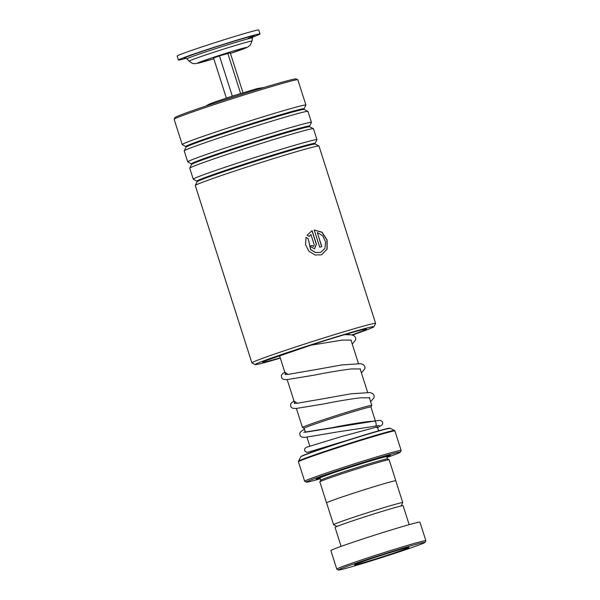 <?xml version="1.0" encoding="UTF-8"?>
<svg xmlns="http://www.w3.org/2000/svg" width="600" height="600" viewBox="0 0 600 600"><rect width="100%" height="100%" fill="white"/><g stroke="black" fill="none" stroke-linecap="round" stroke-linejoin="round"><path stroke-width="0.9" d="M401.01 506.018L402.743 502.658A36.307 1.08 162.3 0 0 402.75 502.62A36.307 1.08 162.3 0 0 380.475 508.673A36.307 1.08 162.3 0 0 333.57 524.7A36.307 1.08 162.3 0 0 333.593 524.722L336.952 526.455M402.75 502.62L395.79 480.803A36.307 1.08 162.3 0 0 373.515 486.862A36.307 1.08 162.3 0 0 326.603 502.882L333.57 524.7M304.125 428.347A35.093 1.042 162.3 0 1 304.11 428.34A35.062 1.042 -17.7 0 1 349.41 412.838A35.093 1.042 162.3 0 0 304.11 428.34L302.483 427.5A36.39 1.08 -17.7 0 1 302.452 427.478A36.39 1.08 -17.7 0 1 349.47 411.42A36.39 1.08 -17.7 0 1 371.79 405.345A36.39 1.08 -17.7 0 1 371.782 405.382L370.942 407.01A35.093 1.042 162.3 0 0 370.942 407.01A35.093 1.042 162.3 0 0 349.418 412.83A35.062 1.042 -17.7 0 1 370.92 406.987L375.345 420.847M386.857 456.93A38.963 1.155 162.3 0 0 390.39 455.243A38.963 1.155 162.3 0 0 366.517 461.768A38.963 1.155 162.3 0 0 316.192 478.92A38.963 1.155 162.3 0 0 320.055 478.252M395.805 480.862A36.36 1.08 162.3 0 0 395.835 480.787L389.13 459.765A36.36 1.08 162.3 0 0 389.1 459.743L387.472 458.903A35.062 1.042 162.3 0 0 365.985 464.775A35.062 1.042 162.3 0 0 320.692 480.21L319.853 481.845A36.36 1.08 162.3 0 0 319.845 481.875L326.558 502.897A36.36 1.08 162.3 0 0 326.625 502.942M389.1 459.743A36.36 1.08 162.3 0 0 366.825 465.832A36.36 1.08 162.3 0 0 319.853 481.845M387.022 457.433A49.35 1.462 162.3 0 0 400.305 452.16A49.35 1.462 162.3 0 0 370.043 460.342A49.35 1.462 162.3 0 0 306.322 482.153A49.35 1.462 162.3 0 0 320.212 478.755M306.322 482.153L304.695 481.312A50.648 1.5 -17.7 0 1 304.657 481.275A50.648 1.5 -17.7 0 1 370.087 458.925A50.648 1.5 -17.7 0 1 401.16 450.48A50.648 1.5 -17.7 0 1 401.153 450.525L400.305 452.16M395.835 480.787A36.36 1.08 162.3 0 0 373.53 486.855A36.36 1.08 162.3 0 0 326.558 502.897M366.3 562.388A45.45 1.35 162.3 0 0 425.01 542.377A45.45 1.35 162.3 0 0 397.132 549.908A45.45 1.35 162.3 0 0 338.452 570A45.45 1.35 162.3 0 0 366.3 562.388M338.452 570L336.817 569.16A46.748 1.388 -17.7 0 1 336.788 569.123A46.748 1.388 -17.7 0 1 397.185 548.498A46.748 1.388 -17.7 0 1 425.865 540.697A46.748 1.388 -17.7 0 1 425.857 540.743L425.01 542.377M391.41 552.225A28.568 0.847 162.3 0 0 354.502 564.832A28.568 0.847 162.3 0 0 372.03 560.07A28.568 0.847 162.3 0 0 408.938 547.463A28.568 0.847 162.3 0 0 391.41 552.225M341.108 546.368L335.07 527.438A35.715 1.057 -17.7 0 1 381.202 511.673A35.715 1.057 -17.7 0 1 403.11 505.717L409.155 524.655M336.788 569.123L330.87 550.575A46.748 1.388 -17.7 0 1 391.26 529.95A46.748 1.388 -17.7 0 1 419.94 522.15L425.865 540.697M352.47 335.025A62.332 1.853 162.3 0 0 365.55 330.353A62.332 1.853 162.3 0 0 373.905 326.737A62.332 1.853 162.3 0 0 330.87 338.55A62.332 1.853 162.3 0 0 263.513 360.9A62.332 1.853 162.3 0 0 255.195 364.62A62.332 1.853 162.3 0 0 280.32 358.125M255.195 364.62L251.933 362.94A64.935 1.927 -17.7 0 1 251.888 362.895A64.935 1.927 -17.7 0 1 260.595 359.062A64.935 1.927 -17.7 0 1 329.88 336.06A64.935 1.927 -17.7 0 1 375.6 323.415A64.935 1.927 -17.7 0 1 375.593 323.475L373.905 326.737M174.15 119.22L174.99 117.593A63.63 1.89 -17.7 0 1 183.517 113.895A63.63 1.89 -17.7 0 1 250.545 91.62A63.63 1.89 -17.7 0 1 296.175 78.915L297.81 79.755A64.935 1.927 162.3 0 0 251.243 92.722A64.935 1.927 162.3 0 0 182.85 115.455A64.935 1.927 162.3 0 0 174.15 119.22A64.935 1.927 162.3 0 0 174.135 119.28L182.205 144.555A64.935 1.927 162.3 0 0 182.25 144.6L186.188 146.775L184.238 150.833A64.935 1.927 162.3 0 0 184.23 150.9L187.725 161.865A64.935 1.927 162.3 0 0 187.77 161.91L191.708 164.093L189.765 168.15A64.935 1.927 162.3 0 0 189.75 168.21L193.252 179.175A64.935 1.927 162.3 0 0 193.298 179.22L197.235 181.403L195.285 185.46A64.935 1.927 162.3 0 0 195.278 185.52L251.888 362.895M375.6 323.415L318.998 146.04A64.935 1.927 162.3 0 0 318.952 145.995A64.935 1.927 162.3 0 0 272.385 158.962A64.935 1.927 162.3 0 0 203.993 181.695A64.935 1.927 162.3 0 0 195.285 185.46M197.017 181.14A61.965 1.838 162.3 0 1 205.29 177.442A61.965 1.838 162.3 0 1 272.257 155.227A61.965 1.838 162.3 0 1 315.038 143.483L316.957 139.755A64.935 1.927 162.3 0 0 316.972 139.695A64.935 1.927 162.3 0 0 271.245 152.34A64.935 1.927 162.3 0 0 201.968 175.35A64.935 1.927 162.3 0 0 193.252 179.175M316.972 139.695L313.47 128.73A64.935 1.927 162.3 0 0 313.425 128.685A64.935 1.927 162.3 0 0 266.858 141.645A64.935 1.927 162.3 0 0 198.465 164.377A64.935 1.927 162.3 0 0 189.765 168.15M191.498 163.83A61.965 1.838 162.3 0 1 199.77 160.132A61.965 1.838 162.3 0 1 266.73 137.91A61.965 1.838 162.3 0 1 309.51 126.165L311.438 122.445A64.935 1.927 162.3 0 0 311.445 122.385A64.935 1.927 162.3 0 0 265.718 135.03A64.935 1.927 162.3 0 0 196.44 158.032A64.935 1.927 162.3 0 0 187.725 161.865M311.445 122.385L307.942 111.413A64.935 1.927 162.3 0 0 307.897 111.368A64.935 1.927 162.3 0 0 261.33 124.335A64.935 1.927 162.3 0 0 192.938 147.067A64.935 1.927 162.3 0 0 184.238 150.833M185.97 146.52A61.965 1.838 162.3 0 1 194.243 142.815A61.965 1.838 162.3 0 1 261.202 120.6A61.965 1.838 162.3 0 1 303.983 108.855L305.91 105.135A64.935 1.927 162.3 0 0 305.918 105.067A64.935 1.927 162.3 0 0 260.197 117.712A64.935 1.927 162.3 0 0 190.913 140.722A64.935 1.927 162.3 0 0 182.205 144.555M314.25 244.853L310.928 234.442L309.248 236.438L307.08 235.163L312.097 230.655L316.425 244.192L314.543 248.82L309.765 246.21A64.935 1.927 162.3 0 1 312.03 245.52L313.612 246.397L314.25 244.853M306.022 237.405L308.205 238.673L310.748 249.6L315.562 252.54L320.73 252.368L324.938 248.37L325.575 241.897L322.635 235.702L317.303 232.538L321.803 246.653A64.935 1.927 162.3 0 0 319.733 247.267L314.228 230.017L322.058 232.2L327.112 239.985L327.127 249.075L321.63 254.805L315.067 255L308.962 251.257L305.55 244.688L306.022 237.405M305.918 105.067L297.855 79.8A64.935 1.927 162.3 0 0 297.81 79.755M308.205 238.673L310.65 249.638L315.45 252.577L320.663 252.397M317.303 232.538L321.66 246.69M314.235 230.055L321.952 232.305L326.947 240.067L326.978 249.105L321.562 254.835M305.933 237.442L308.108 238.71M310.928 234.442L309.142 236.483M311.978 230.708L316.298 244.237L314.49 248.843M312.03 245.52L311.925 245.565A64.672 1.92 162.3 0 0 309.765 246.218M311.925 245.565L313.553 246.413M337.71 431.888L374.843 426.24C377.565 426.293 375.697 419.513 373.462 421.245L305.603 432.195L304.38 429.15M303.795 432.3L331.298 427.815C345.428 424.972 357.87 422.888 368.625 421.545L373.695 421.178M375.337 427.455A2.595 2.198 75 0 1 375.525 427.395A2.595 2.198 75 0 1 377.745 428.317A2.595 2.198 75 0 1 378.24 430.942M186.18 58.305A42.855 1.275 -17.7 0 1 178.395 60.015A42.855 1.275 -17.7 0 1 202.89 50.97A42.855 1.275 -17.7 0 1 247.267 37.072A42.855 1.275 -17.7 0 1 260.048 33.96A42.855 1.275 -17.7 0 1 252.712 37.072M178.395 60.015L177.135 56.055A42.855 1.275 -17.7 0 1 201.63 47.01A42.855 1.275 -17.7 0 1 246 33.12A42.855 1.275 -17.7 0 1 258.788 30L260.048 33.96M242.993 92.738L230.25 52.8L219.458 55.905L213.57 57.99L226.35 98.047M240.615 93.48L227.798 53.318M232.29 96.113L219.458 55.905M321.442 476.647A36.36 1.08 162.3 0 0 326.317 475.35M387.15 455.385L386.783 456.697A35.062 1.042 162.3 0 0 365.272 462.548A35.062 1.042 162.3 0 0 319.98 478.02L320.685 480.232M301.185 456.51A46.425 1.38 -17.7 0 1 361.163 436.013L383.1 429.607L390.202 428.28A46.98 1.395 162.3 0 0 361.418 436.147A46.98 1.395 162.3 0 0 300.735 456.832L298.5 461.153A50.415 1.492 -17.7 0 1 363.63 438.952A50.415 1.492 -17.7 0 1 394.522 430.507L394.942 431.002A50.648 1.5 162.3 0 0 363.87 439.447A50.648 1.5 162.3 0 0 298.44 461.798L304.657 481.275M300.735 456.832L302.13 455.873L320.505 449.123L361.17 436.005A46.425 1.38 -17.7 0 1 389.64 428.28M380.07 458.197A36.36 1.08 162.3 0 0 384.803 456.428M315.038 143.483L315.225 144.075A61.965 1.838 162.3 0 0 270.788 156.45A61.965 1.838 162.3 0 0 205.515 178.14A61.965 1.838 162.3 0 0 197.212 181.74M309.51 126.165L309.697 126.765A61.965 1.838 162.3 0 0 265.26 139.14A61.965 1.838 162.3 0 0 199.987 160.83A61.965 1.838 162.3 0 0 191.685 164.422M303.983 108.855L304.178 109.448A61.965 1.838 162.3 0 0 259.733 121.823A61.965 1.838 162.3 0 0 194.468 143.52A61.965 1.838 162.3 0 0 186.157 147.113M280.23 357.84A54.54 1.62 -17.7 0 1 269.888 358.995A54.54 1.62 -17.7 0 1 341.123 335.692A54.54 1.62 -17.7 0 1 359.175 332.265A54.54 1.62 -17.7 0 1 351.915 334.89M294.255 403.298L297.892 403.155L322.11 398.955L297.202 403.26L294.007 401.018M285.045 374.445L288.683 374.303L312.9 370.103L287.993 374.407L284.805 372.165M213.81 58.748L195.472 63.682C192.983 63.262 193.95 64.718 189.083 61.177L186.953 58.867A34.365 1.02 -17.7 0 1 206.377 51.675A34.365 1.02 -17.7 0 1 242.16 40.463A34.365 1.02 -17.7 0 1 252.413 37.98L253.417 36.285M185.325 58.08A36.713 1.087 -17.7 0 1 201.502 51.653A36.713 1.087 -17.7 0 1 243.248 38.498A36.713 1.087 -17.7 0 1 248.167 38.4M189.083 61.177A33.03 0.983 -17.7 0 1 207.757 54.262A33.03 0.983 -17.7 0 1 242.16 43.485A33.03 0.983 -17.7 0 1 252.007 41.093L252.413 37.98M213.81 58.74A25.973 0.772 -17.7 0 1 204.915 61.403A25.973 0.772 -17.7 0 1 203.925 60.578A25.973 0.772 -17.7 0 1 238.905 49.387A25.973 0.772 -17.7 0 1 230.445 53.43L247.875 47.055L250.282 45.075L252.007 41.093M376.935 425.842L377.715 428.28M348.84 333.42L349.207 334.575M350.933 339.998L358.418 363.428M360.142 368.85L367.62 392.287M369.27 397.44L371.79 405.345M264.353 87.39L256.965 88.635L234.548 95.392L215.145 101.865L208.95 104.227L205.845 106.065M311.332 451.14L311.108 452.4M318.923 477.165L319.98 478.02M386.783 456.697L387.487 458.91M390.202 428.28L394.522 430.507M394.942 431.002L401.16 450.48M298.44 461.798L298.5 461.153M378.345 429.915L379.178 430.68M279.502 355.553L285.577 374.587M287.19 379.65L294.788 403.447M296.4 408.502L302.452 427.478M304.118 428.31L305.347 432.165M306.968 437.25L309.81 446.168M264.81 360.99L315.157 343.733C337.245 336.645 360.66 329.843 364.373 329.317L363.96 329.347M304.178 109.448L307.897 111.368M309.697 126.765L313.425 128.685M315.225 144.075L318.952 145.995M336.885 432.045L304.942 437.393L301.957 437.13L300.165 435.893L299.76 433.23L300.712 431.692L304.365 429.105M293.985 400.95L291.502 402.84L290.55 404.37L290.955 407.04L292.748 408.278L295.733 408.54L323.325 404.025C337.725 401.123 350.183 399.045 360.712 397.793L369.697 397.815M284.782 372.097L282.293 373.987L281.34 375.517L281.752 378.18L283.538 379.418L286.522 379.688L314.115 375.165C328.515 372.27 340.98 370.192 351.502 368.94L360.487 368.962M310.312 345.285L342.293 340.087L351.278 340.11M374.618 426.3L379.252 425.438M308.153 452.183L349.913 439.507M373.808 421.155L380.04 420.315L382.207 421.463L382.74 423.548L382.118 424.92L377.528 427.688M308.317 452.153L306.66 452.325L305.002 451.207L304.575 449.895L304.965 448.403L306.623 447.21L342.532 436.23L375.525 427.395M370.65 401.768L374.108 397.553L374.07 395.438L372.743 393.607L370.125 392.55L350.978 393.795L322.11 398.955M361.44 372.915L364.897 368.7L364.868 366.585L363.532 364.755L360.923 363.697L341.767 364.942L312.9 370.103M352.23 344.062L355.688 339.847L355.657 337.733L354.33 335.903L351.712 334.845L344.543 334.68M186.953 58.867L185.153 58.073"/></g></svg>
